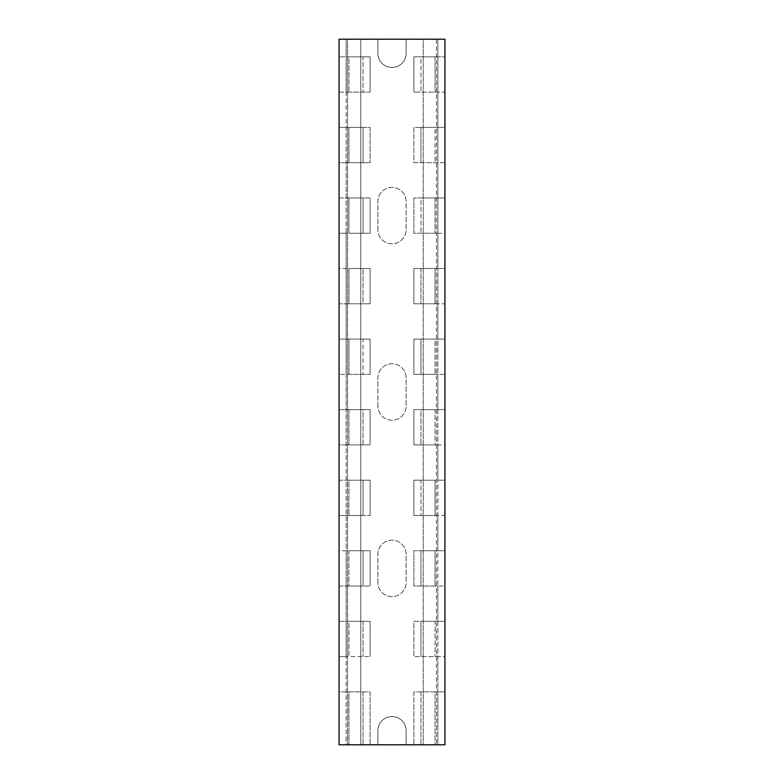 <?xml version="1.0" encoding="UTF-8"?>
<svg xmlns="http://www.w3.org/2000/svg" width="784" height="784" viewBox="0 0 784 784"><rect width="100%" height="100%" fill="white"/><g stroke="black" fill="none" stroke-linecap="round" stroke-linejoin="round"><path stroke-width="0.59" stroke-dasharray="3.92 2.94" d="M339.08 744.8L444.92 744.8L406.112 744.8L444.92 744.8L444.92 39.2L444.92 744.8L444.92 656.6L413.893 656.6L437.864 656.6L437.864 691.88L413.893 691.88L413.893 744.8L413.893 691.88L435.061 691.88L435.061 744.8L435.061 691.88L420.949 691.88L420.949 744.8L420.949 691.88L444.92 691.88L437.864 691.88L437.864 744.8L437.864 39.2L406.112 39.2L406.112 53.312A14.112 14.112 0 0 1 392 67.424A14.112 14.112 0 0 1 377.888 53.312L377.888 39.2L346.136 39.2L346.136 744.8L377.888 744.8L346.136 744.8L346.136 656.6L370.107 656.6L339.08 656.6L339.08 691.88L363.051 691.88L363.051 744.8L363.051 691.88L348.939 691.88L348.939 744.8L348.939 691.88L370.107 691.88L370.107 744.8L370.107 691.88L339.08 691.88L339.08 744.8L339.08 39.2L360.777 39.2L360.777 744.8L360.777 39.2L347.577 39.2L347.577 744.8L347.577 39.2L436.423 39.2L436.423 744.8L436.423 39.2L423.223 39.2L423.223 744.8L423.223 39.2L444.92 39.2L444.92 92.12L413.893 92.12L437.864 92.12L437.864 127.4L413.893 127.4L413.893 162.68L437.864 162.68L437.864 197.96L413.893 197.96L413.893 233.24L437.864 233.24L437.864 268.52L413.893 268.52L413.893 303.8L437.864 303.8L437.864 339.08L413.893 339.08L413.893 374.36L437.864 374.36L437.864 409.64L413.893 409.64L413.893 444.92L437.864 444.92L437.864 480.2L413.893 480.2L413.893 515.48L437.864 515.48L437.864 550.76L413.893 550.76L413.893 586.04L437.864 586.04L437.864 621.32L413.893 621.32L413.893 656.6L413.893 621.32L435.061 621.32L435.061 656.6L435.061 621.32L420.949 621.32L420.949 656.6L420.949 621.32L444.92 621.32L444.92 656.6L437.864 656.6L437.864 621.32L444.92 621.32L444.92 586.04L413.893 586.04L413.893 550.76L435.061 550.76L435.061 586.04L435.061 550.76L420.949 550.76L420.949 586.04L420.949 550.76L444.92 550.76L444.92 586.04L437.864 586.04L437.864 550.76L444.92 550.76L444.92 515.48L413.893 515.48L413.893 480.2L435.061 480.2L435.061 515.48L435.061 480.2L420.949 480.2L420.949 515.48L420.949 480.2L444.92 480.2L444.92 515.48L437.864 515.48L437.864 480.2L444.92 480.2L444.92 444.92L413.893 444.92L413.893 409.64L435.061 409.64L435.061 444.92L435.061 409.64L420.949 409.64L420.949 444.92L420.949 409.64L444.92 409.64L444.92 444.92L437.864 444.92L437.864 409.64L444.92 409.64L444.92 374.36L413.893 374.36L413.893 339.08L435.061 339.08L435.061 374.36L435.061 339.08L420.949 339.08L420.949 374.36L420.949 339.08L444.92 339.08L444.92 374.36L437.864 374.36L437.864 339.08L444.92 339.08L444.92 303.8L413.893 303.8L413.893 268.52L435.061 268.52L435.061 303.8L435.061 268.52L420.949 268.52L420.949 303.8L420.949 268.52L444.92 268.52L444.92 303.8L437.864 303.8L437.864 268.52L444.92 268.52L444.92 233.24L413.893 233.24L413.893 197.96L435.061 197.96L435.061 233.24L435.061 197.96L420.949 197.96L420.949 233.24L420.949 197.96L444.92 197.96L444.92 233.24L437.864 233.24L437.864 197.96L444.92 197.96L444.92 162.68L413.893 162.68L413.893 127.4L435.061 127.4L435.061 162.68L435.061 127.4L420.949 127.4L420.949 162.68L420.949 127.4L444.92 127.4L444.92 162.68L437.864 162.68L437.864 127.4L444.92 127.4L444.92 92.12L437.864 92.12L437.864 56.84L413.893 56.84L413.893 92.12L413.893 56.84L435.061 56.84L435.061 92.12L435.061 56.84L420.949 56.84L420.949 92.12L420.949 56.84L444.92 56.84L437.864 56.84L437.864 39.2L444.92 39.2L406.112 39.2L406.112 53.312A14.112 14.112 0 0 1 392 67.424A14.112 14.112 0 0 1 377.888 53.312L377.888 39.2L339.08 39.2L346.136 39.2L346.136 92.12L370.107 92.12L339.08 92.12L339.08 127.4L363.051 127.4L363.051 162.68L339.08 162.68L339.08 197.96L363.051 197.96L363.051 233.24L339.08 233.24L339.08 268.52L363.051 268.52L363.051 303.8L339.08 303.8L339.08 339.08L363.051 339.08L363.051 374.36L339.08 374.36L339.08 409.64L363.051 409.64L363.051 444.92L339.08 444.92L339.08 480.2L363.051 480.2L363.051 515.48L339.08 515.48L339.08 550.76L363.051 550.76L363.051 586.04L339.08 586.04L339.08 621.32L363.051 621.32L363.051 656.6L363.051 621.32L348.939 621.32L348.939 656.6L348.939 621.32L370.107 621.32L370.107 656.6L370.107 621.32L346.136 621.32L346.136 656.6L339.08 656.6L339.08 621.32L346.136 621.32L346.136 586.04L370.107 586.04L348.939 586.04L363.051 586.04L363.051 550.76L348.939 550.76L348.939 586.04L348.939 550.76L370.107 550.76L370.107 586.04L370.107 550.76L346.136 550.76L346.136 586.04L339.08 586.04L339.08 550.76L346.136 550.76L346.136 515.48L370.107 515.48L348.939 515.48L363.051 515.48L363.051 480.2L348.939 480.2L348.939 515.48L348.939 480.2L370.107 480.2L370.107 515.48L370.107 480.2L346.136 480.2L346.136 515.48L339.08 515.48L339.08 480.2L346.136 480.2L346.136 444.92L370.107 444.92L348.939 444.92L363.051 444.92L363.051 409.64L348.939 409.64L348.939 444.92L348.939 409.64L370.107 409.64L370.107 444.92L370.107 409.64L346.136 409.64L346.136 444.92L339.08 444.92L339.08 409.64L346.136 409.64L346.136 374.36L370.107 374.36L348.939 374.36L363.051 374.36L363.051 339.08L348.939 339.08L348.939 374.36L348.939 339.08L370.107 339.08L370.107 374.36L370.107 339.08L346.136 339.08L346.136 374.36L339.08 374.36L339.08 339.08L346.136 339.08L346.136 303.8L370.107 303.8L348.939 303.8L363.051 303.8L363.051 268.52L348.939 268.52L348.939 303.8L348.939 268.52L370.107 268.52L370.107 303.8L370.107 268.52L346.136 268.52L346.136 303.8L339.08 303.8L339.08 268.52L346.136 268.52L346.136 233.24L370.107 233.24L348.939 233.24L363.051 233.24L363.051 197.96L348.939 197.96L348.939 233.24L348.939 197.96L370.107 197.96L370.107 233.24L370.107 197.96L346.136 197.96L346.136 233.24L339.08 233.24L339.08 197.96L346.136 197.96L346.136 162.68L370.107 162.68L348.939 162.68L363.051 162.68L363.051 127.4L348.939 127.4L348.939 162.68L348.939 127.4L370.107 127.4L370.107 162.68L370.107 127.4L346.136 127.4L346.136 162.68L339.08 162.68L339.08 127.4L346.136 127.4L346.136 92.12L339.08 92.12L339.08 56.84L363.051 56.84L363.051 92.12L363.051 56.84L348.939 56.84L348.939 92.12L348.939 56.84L370.107 56.84L370.107 92.12L370.107 56.84L339.08 56.84L339.08 39.2L339.08 744.8M377.888 744.8L377.888 730.688A14.112 14.112 0 0 1 392 716.576A14.112 14.112 0 0 1 406.112 730.688L406.112 744.8L406.112 730.688A14.112 14.112 0 0 0 392 716.576A14.112 14.112 0 0 0 377.888 730.688L377.888 744.8M377.888 582.512L377.888 554.288A14.112 14.112 0 0 1 392 540.176A14.112 14.112 0 0 1 406.112 554.288L406.112 582.512A14.112 14.112 0 0 1 392 596.624A14.112 14.112 0 0 1 377.888 582.512L377.888 554.288A14.112 14.112 0 0 1 392 540.176A14.112 14.112 0 0 1 406.112 554.288L406.112 582.512A14.112 14.112 0 0 1 392 596.624A14.112 14.112 0 0 1 377.888 582.512M377.888 406.112L377.888 377.888A14.112 14.112 0 0 1 392 363.776A14.112 14.112 0 0 1 406.112 377.888L406.112 406.112A14.112 14.112 0 0 1 392 420.224A14.112 14.112 0 0 1 377.888 406.112L377.888 377.888A14.112 14.112 0 0 1 392 363.776A14.112 14.112 0 0 1 406.112 377.888L406.112 406.112A14.112 14.112 0 0 1 392 420.224A14.112 14.112 0 0 1 377.888 406.112M377.888 229.712L377.888 201.488A14.112 14.112 0 0 1 392 187.376A14.112 14.112 0 0 1 406.112 201.488L406.112 229.712A14.112 14.112 0 0 1 392 243.824A14.112 14.112 0 0 1 377.888 229.712L377.888 201.488A14.112 14.112 0 0 1 392 187.376A14.112 14.112 0 0 1 406.112 201.488L406.112 229.712A14.112 14.112 0 0 1 392 243.824A14.112 14.112 0 0 1 377.888 229.712"/><path stroke-width="1.18" d="M339.08 39.2L339.08 744.8L444.92 744.8L444.92 39.2L339.08 39.2"/></g></svg>

